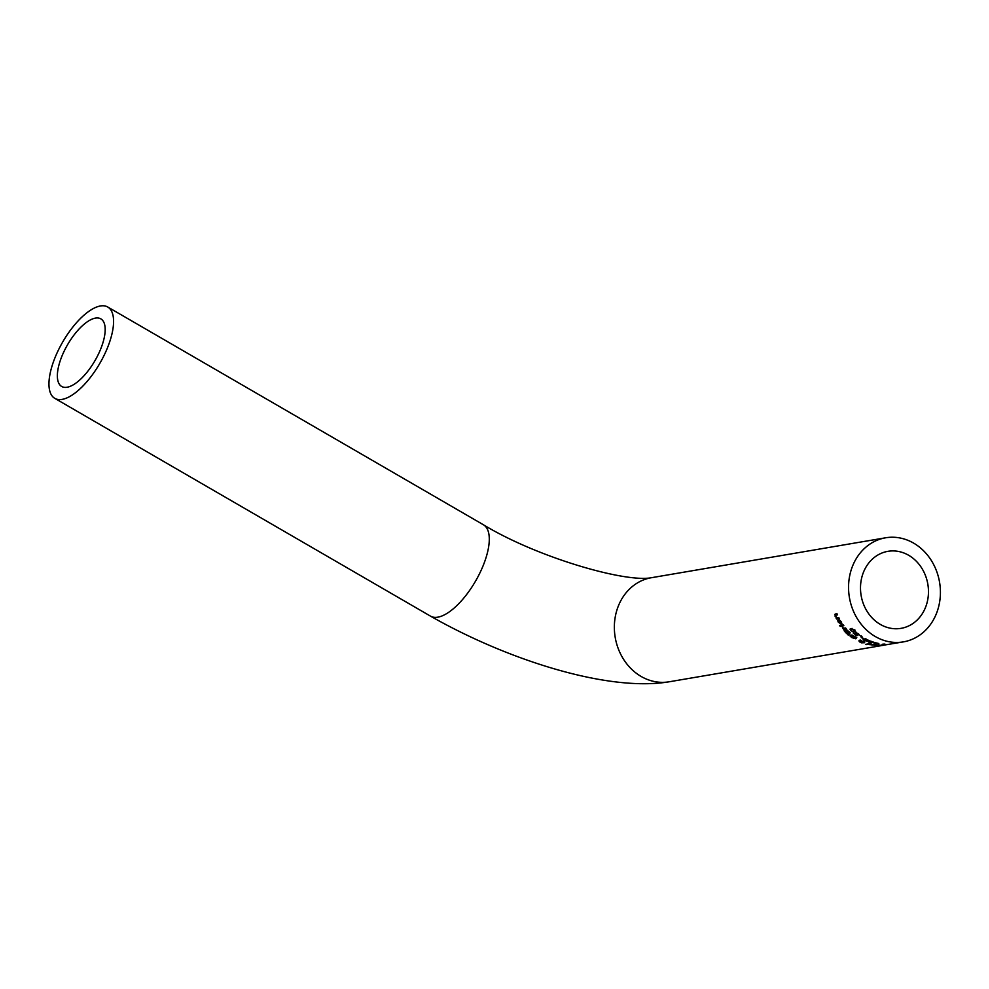 <?xml version="1.0" encoding="UTF-8"?>
<svg xmlns="http://www.w3.org/2000/svg" width="989" height="989" viewBox="0 0 989 989"><rect width="100%" height="100%" fill="white"/><g stroke="black" fill="none" stroke-linecap="round" stroke-linejoin="round"><path stroke-width="1.48" d="M856.622 633.232L855.609 632.132M856.054 635.371A52.788 45.717 -99.7 0 1 853.099 632.898L853.519 632.824A52.788 45.717 80.3 0 0 855.769 634.74L856.746 634.579L855.547 632.453L858.563 633.776L859.268 635.037A52.788 45.717 -99.7 0 1 859.218 635L856.264 633.096L857.92 635.049L856.054 635.371L856.35 634.654M856.486 632.564L856.041 633.442M875.24 644.408L874.845 645.471L877.898 645.508A52.788 45.717 -99.7 0 1 875.092 645.36L875.129 645.261M876.266 645.149L875.376 645.112A52.788 45.717 -99.7 0 1 875.327 645.112L879.134 645.458L874.585 645.211A52.788 45.717 80.3 0 0 878.244 645.446L876.303 645.051M878.244 645.446L877.503 645.112M869.442 644.408L869.69 644.371A52.788 45.717 80.3 0 0 873.176 645.026L870.481 644.296A52.788 45.717 -99.7 0 1 870.431 644.284L874.029 645.149L869.146 644.482M873.176 645.026L872.533 644.457M872.83 645.088A52.788 45.717 -99.7 0 1 870.159 644.618L872.879 644.989M883.498 645.261L881.842 645.483A52.788 45.717 80.3 0 0 881.916 645.471L884.92 645.013M884.537 645.026L903.353 641.886A52.788 45.717 80.3 0 0 939.55 582.162A52.788 45.717 80.3 0 0 885.612 537.793A52.788 45.717 80.3 0 0 852.741 565.646A52.788 45.717 80.3 0 0 858.403 620.387A52.788 45.717 80.3 0 0 903.353 641.886M885.39 644.939L883.4 645.199M866.352 644.581A52.788 45.717 -99.7 0 1 865.523 644.358L869.331 643.715A52.788 45.717 80.3 0 0 870.159 643.938L866.512 644.198M878.059 645.693L878.43 645.632A52.788 45.717 80.3 0 0 880.136 645.57L881.075 645.508A52.788 45.717 80.3 0 0 881.718 645.458L881.335 645.52A52.788 45.717 -99.7 0 1 880.705 645.57L879.913 645.706A52.788 45.717 -99.7 0 1 878.974 645.768L879.765 645.632A52.788 45.717 -99.7 0 1 878.059 645.693M881.446 645.347L880.408 645.285M880.408 645.298A52.788 45.717 -99.7 0 1 880.346 645.298L882.633 645.162M850.8 635.235L850.046 636.001L850.8 635.235L852.864 635.519L855.139 636.78L856.462 638.115L855.745 638.795L851.344 637.423L850.293 635.408M851.727 636.496L850.441 635.062M856.845 637.176L855.596 637.905M856.462 638.115L855.745 638.795L856.128 637.856M854.953 638.276L854.719 636.854L850.911 636.372L853.383 638.165L855.522 638.041L855.955 637.027M851.801 635.235L850.911 636.372M851.949 634.901L851.294 635.433L851.949 634.901M861.53 642.133L860.084 641.91L861.679 642.578L861.778 641.552M861.679 642.578L862.049 641.948M860.207 641.614L860.368 642.331M861.53 641.193L863.718 642.38L861.604 641.033M863.718 642.38L863.298 641.515M861.32 641.923L859.639 641.255A52.788 45.717 -99.7 0 1 858.86 640.86L860.603 640.847L860.071 639.945A52.788 45.717 80.3 0 0 861.098 640.489L864.707 642.702L861.506 642.825L859.243 641.54L861.592 641.28M860.096 642.195L859.243 641.54M860.776 641.107L861.048 640.464M847.4 634.369L848.97 634.27A52.788 45.717 80.3 0 0 849.464 634.678L848.203 635.062A52.788 45.717 -99.7 0 1 847.4 634.369M848.203 635.062L848.513 634.295M845.719 629.573L845.756 630.747L845.719 629.573L848.809 631.464A52.788 45.717 80.3 0 0 850.305 632.898L846.658 633.516A52.788 45.717 -99.7 0 1 845.286 632.206L844.247 630.117L845.756 630.747L846.127 628.584M845.682 631.229L844.495 629.82M847.066 630.883L845.41 629.882M846.671 631.847L845.014 630.858L845.719 632.156A52.788 45.717 80.3 0 0 846.374 632.799L847.449 632.614A52.788 45.717 -99.7 0 1 846.671 631.847L846.807 631.514M845.199 630.401L844.89 631.192M847.326 630.623L846.275 630.858L847.066 631.786A52.788 45.717 80.3 0 0 847.845 632.552L849.192 632.317A52.788 45.717 -99.7 0 1 848.636 631.773L847.474 630.277M846.658 629.77L846.275 630.858M844.247 630.117L844.099 630.797L844.383 630.104M846.658 633.516L847.004 632.688M843.296 628.361L842.084 626.717A52.788 45.717 80.3 0 0 842.109 626.766L843.679 628.287L845.62 627.966A52.788 45.717 80.3 0 0 846.238 628.695L843.506 629.152A52.788 45.717 -99.7 0 1 842.888 628.423L843.394 628.102M843.506 629.152L843.877 628.262M841.12 626.185A52.788 45.717 -99.7 0 1 840.526 625.382L843.271 624.924A52.788 45.717 80.3 0 0 843.852 625.716L841.12 626.185L841.515 625.221M840.217 626.396A52.788 45.717 -99.7 0 1 839.562 625.481L840.032 625.407A52.788 45.717 80.3 0 0 840.699 626.309L840.415 625.926M838.734 621.104L838.116 619.473M841.862 623.206L841.12 623.206M838.313 621.117L840.403 623.49A52.788 45.717 -99.7 0 1 838.672 620.709L838.833 620.326M838.425 620.832L838.721 620.115M840.761 623.429L840.65 621.549L839.241 619.794A52.788 45.717 -99.7 0 1 839.216 619.732L841.033 621.463L841.305 624.282L838.301 622.18L837.671 620.56L838.511 619.744A52.788 45.717 80.3 0 0 840.761 623.429L841.59 622.093M841.849 623.898L841.726 623.243M875.166 644.123A52.788 45.717 -99.7 0 1 874.276 643.95L877.49 643.394A52.788 45.717 -99.7 0 1 874.56 642.665L874.993 642.59A52.788 45.717 80.3 0 0 878.813 643.505L875.314 643.765M835.544 615.034L835.223 614.058L837.003 613.761A52.788 45.717 80.3 0 0 837.473 614.837L835.396 615.418L836.743 617.927L838.783 617.581L837.028 617.902A51.737 44.802 -99.7 0 1 837.015 617.878L836.558 619.015A52.788 45.717 -99.7 0 1 836.051 618.038L836.496 617.655M837.028 613.81L835.421 615.356M838.783 617.581A52.788 45.717 80.3 0 0 839.302 618.558L836.558 619.015M836.36 617.989L834.753 614.429M869.084 640.921A52.788 45.717 -99.7 0 1 869.022 640.897L865.672 639.389L867.192 641.218L864.114 640.464L863.15 639.401A52.788 45.717 80.3 0 0 863.199 639.438L866.302 640.86L864.769 638.956L869.244 640.538M865.808 639.055L865.845 639.858M865.35 638.968L865.029 639.747L864.769 638.956M866.302 640.86L866.203 640.081M870.864 643.011L868.144 641.638L873.275 642.269A52.788 45.717 -99.7 0 1 870.184 641.144L870.604 641.082A52.788 45.717 80.3 0 0 874.499 642.454L869.022 641.972L871.334 642.899A52.788 45.717 80.3 0 0 871.383 642.924L870.938 642.838M869.096 642.306L868.144 641.638M861.295 636.545A52.788 45.717 -99.7 0 1 860.405 635.915L861.098 635.803A52.788 45.717 80.3 0 0 862 636.434L861.493 636.088M863.434 638.783A52.788 45.717 -99.7 0 1 861.246 637.448L861.691 637.373A52.788 45.717 80.3 0 0 863.879 638.709L863.545 638.511M850.96 628.608L854.471 630.005L854.224 631.946L850.676 630.648L850.96 628.608L849.959 629.152M855.139 630.858L854.323 631.031M855.213 631.427L854.224 631.946L854.62 630.982M850.837 629.424L850.404 628.757M851.64 629.35L850.713 629.733L852.221 631.279L854.434 630.908L852.926 629.35L851.64 629.35M852.048 628.374L851.109 628.757L851.072 630.574M854.434 630.908L854.199 629.733M100.532 349.401A39.066 15.849 120.1 0 1 61.677 386.476A39.066 15.849 120.1 0 1 67.561 344.728A39.066 15.849 120.1 0 1 100.866 318.878A39.066 15.849 120.1 0 1 100.532 349.401M863.595 571.939A39.066 33.836 -99.7 0 1 887.924 551.33A39.066 33.836 -99.7 0 1 927.83 584.153A39.066 33.836 -99.7 0 1 901.041 628.349A39.066 33.836 -99.7 0 1 867.786 612.451A39.066 33.836 -99.7 0 1 863.595 571.939M107.294 348.239A52.788 21.412 -59.9 0 0 107.739 307.01A52.788 21.412 -59.9 0 0 62.74 341.934A52.788 21.412 -59.9 0 0 54.803 398.357A52.788 21.412 -59.9 0 0 107.294 348.239M845.768 631.069L846.164 630.104M835.075 616.221L835.384 615.479M883.288 645.298L669.145 681.792A52.788 45.717 -99.7 0 1 624.207 660.293A52.788 45.717 -99.7 0 1 618.533 605.552A52.788 45.717 -99.7 0 1 651.417 577.712L885.612 537.793M54.803 398.357L430.499 616.135A52.788 21.412 -59.9 0 0 483.003 566.017A52.788 21.412 -59.9 0 0 483.448 524.788L107.739 307.01M856.412 632.28L856.017 633.232M878.998 644.309L878.566 645.347M873.93 643.913L873.522 644.915M869.887 644.717L870.283 643.74M884.834 643.95L884.376 645.088M882.287 644.185L881.842 645.273M883.362 644.086L882.905 645.174M850.923 636.187L851.306 635.247M861.839 642.504L862.223 641.564M859.923 641.985L860.306 641.045M863.966 642.269L864.361 641.317M844.841 630.994L845.249 629.993M846.176 630.475L846.572 629.499M838.338 620.956L838.771 619.905M865.882 638.535L865.486 639.475M866.859 639.834L866.475 640.773M869.22 641.095L868.824 642.059M850.688 629.783L851.096 628.794M854.459 630.858L854.855 629.894M483.448 524.788C537.46 557.561 625.382 582.83 651.417 577.712M430.499 616.135C507.444 659.947 608.037 692.115 669.145 681.792"/></g></svg>
